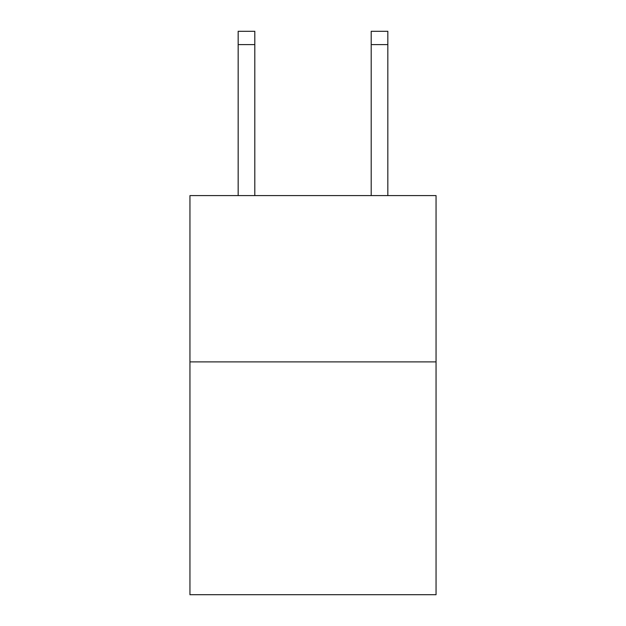 <?xml version="1.0" encoding="UTF-8"?>
<svg xmlns="http://www.w3.org/2000/svg" width="626" height="626" viewBox="0 0 626 626"><rect width="100%" height="100%" fill="white"/><g stroke="black" fill="none" stroke-linecap="round" stroke-linejoin="round"><path stroke-width="0.94" d="M436.056 361.891L436.056 594.7L189.944 594.7L189.944 195.594L436.056 195.594L436.056 361.891L189.944 361.891M254.798 195.594L254.798 44.602L238.17 44.602L238.17 31.3L254.798 31.3L254.798 44.602M238.17 195.594L238.17 44.602M387.83 195.594L387.83 31.3L371.202 31.3L371.202 195.594M371.202 44.602L387.83 44.602"/></g></svg>
